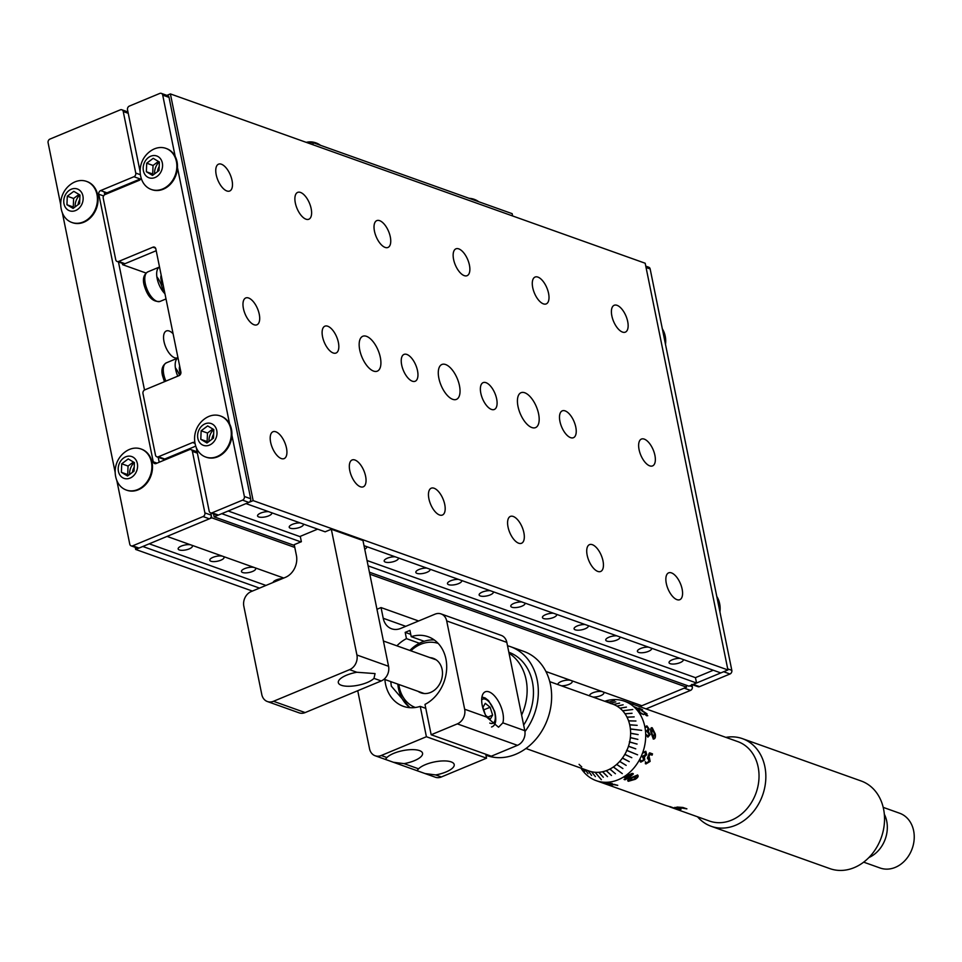 <?xml version="1.0" encoding="UTF-8"?>
<svg xmlns="http://www.w3.org/2000/svg" width="962" height="962" viewBox="0 0 962 962"><rect width="100%" height="100%" fill="white"/><g stroke="black" fill="none" stroke-linecap="round" stroke-linejoin="round"><path stroke-width="1.44" d="M602.994 560.882A14.538 6.758 67.4 0 0 589.502 544.636A14.538 6.758 67.4 0 0 587.169 555.23A14.538 6.758 67.4 0 0 600.661 571.476A14.538 6.758 67.4 0 0 602.994 560.882M469.42 265.079A14.538 6.758 67.4 0 0 455.928 248.833A14.538 6.758 67.4 0 0 453.595 259.439A14.538 6.758 67.4 0 0 467.087 275.685A14.538 6.758 67.4 0 0 469.42 265.079M390.295 236.856A14.538 6.758 67.4 0 0 376.803 220.611A14.538 6.758 67.4 0 0 374.471 231.217A14.538 6.758 67.4 0 0 387.963 247.462A14.538 6.758 67.4 0 0 390.295 236.856M311.159 208.634A14.538 6.758 67.4 0 0 297.667 192.388A14.538 6.758 67.4 0 0 295.334 202.994A14.538 6.758 67.4 0 0 308.826 219.24A14.538 6.758 67.4 0 0 311.159 208.634M232.034 180.411A14.538 6.758 67.4 0 0 218.542 164.165A14.538 6.758 67.4 0 0 216.209 174.771A14.538 6.758 67.4 0 0 229.702 191.017A14.538 6.758 67.4 0 0 232.034 180.411M523.869 532.659A14.538 6.758 67.4 0 0 510.365 516.414A14.538 6.758 67.4 0 0 508.032 527.008A14.538 6.758 67.4 0 0 521.536 543.265A14.538 6.758 67.4 0 0 523.869 532.659M682.13 589.105A14.538 6.758 67.4 0 0 668.638 572.847A14.538 6.758 67.4 0 0 666.305 583.453A14.538 6.758 67.4 0 0 679.797 599.699A14.538 6.758 67.4 0 0 682.13 589.105M496.645 398.869A14.538 6.758 67.4 0 0 483.152 382.623A14.538 6.758 67.4 0 0 480.82 393.23A14.538 6.758 67.4 0 0 494.312 409.475A14.538 6.758 67.4 0 0 496.645 398.869M575.781 427.092A14.538 6.758 67.4 0 0 562.277 410.846A14.538 6.758 67.4 0 0 559.944 421.44A14.538 6.758 67.4 0 0 573.448 437.698A14.538 6.758 67.4 0 0 575.781 427.092M654.906 455.315A14.538 6.758 67.4 0 0 641.413 439.069A14.538 6.758 67.4 0 0 639.081 449.663A14.538 6.758 67.4 0 0 652.573 465.909A14.538 6.758 67.4 0 0 654.906 455.315M259.247 314.201A14.538 6.758 67.4 0 0 245.755 297.955A14.538 6.758 67.4 0 0 243.422 308.562A14.538 6.758 67.4 0 0 256.914 324.807A14.538 6.758 67.4 0 0 259.247 314.201M338.383 342.424A14.538 6.758 67.4 0 0 324.891 326.178A14.538 6.758 67.4 0 0 322.559 336.784A14.538 6.758 67.4 0 0 336.051 353.03A14.538 6.758 67.4 0 0 338.383 342.424M417.508 370.647A14.538 6.758 67.4 0 0 404.016 354.401A14.538 6.758 67.4 0 0 401.683 365.007A14.538 6.758 67.4 0 0 415.175 381.253A14.538 6.758 67.4 0 0 417.508 370.647M359.752 350.048A18.903 8.778 -112.6 0 1 362.782 336.267A18.903 8.778 -112.6 0 1 380.327 357.383A18.903 8.778 -112.6 0 1 377.284 371.164A18.903 8.778 -112.6 0 1 359.752 350.048M518.013 406.493A18.903 8.778 -112.6 0 1 521.043 392.7A18.903 8.778 -112.6 0 1 538.588 413.828A18.903 8.778 -112.6 0 1 535.545 427.609A18.903 8.778 -112.6 0 1 518.013 406.493M438.876 378.27A18.903 8.778 -112.6 0 1 441.907 364.478A18.903 8.778 -112.6 0 1 459.451 385.606A18.903 8.778 -112.6 0 1 456.421 399.386A18.903 8.778 -112.6 0 1 438.876 378.27M683.188 659.511A7.275 2.501 -11.5 0 1 683.297 659.776A7.275 2.501 -11.5 0 1 680.122 662.638A7.275 2.501 -11.5 0 1 669.047 662.674A7.275 2.501 -11.5 0 1 672.21 659.812A7.275 2.501 -11.5 0 1 680.074 658.393M651.539 648.22A7.275 2.501 -11.5 0 1 651.635 648.484A7.275 2.501 -11.5 0 1 648.472 651.346A7.275 2.501 -11.5 0 1 637.397 651.382A7.275 2.501 -11.5 0 1 640.56 648.52A7.275 2.501 -11.5 0 1 648.412 647.113M619.889 636.928A7.275 2.501 -11.5 0 1 619.985 637.193A7.275 2.501 -11.5 0 1 616.822 640.055A7.275 2.501 -11.5 0 1 605.735 640.091A7.275 2.501 -11.5 0 1 608.91 637.241A7.275 2.501 -11.5 0 1 616.762 635.822M588.239 625.649A7.275 2.501 -11.5 0 1 588.335 625.913A7.275 2.501 -11.5 0 1 585.173 628.775A7.275 2.501 -11.5 0 1 574.086 628.811A7.275 2.501 -11.5 0 1 577.26 625.949A7.275 2.501 -11.5 0 1 585.112 624.53M556.577 614.357A7.275 2.501 -11.5 0 1 556.685 614.622A7.275 2.501 -11.5 0 1 553.511 617.484A7.275 2.501 -11.5 0 1 542.436 617.52A7.275 2.501 -11.5 0 1 545.598 614.658A7.275 2.501 -11.5 0 1 553.463 613.239M524.927 603.066A7.275 2.501 -11.5 0 1 525.036 603.33A7.275 2.501 -11.5 0 1 521.861 606.192A7.275 2.501 -11.5 0 1 510.786 606.228A7.275 2.501 -11.5 0 1 513.948 603.366A7.275 2.501 -11.5 0 1 521.813 601.959M271.705 512.758A7.275 2.501 -11.5 0 1 271.813 513.023A7.275 2.501 -11.5 0 1 268.638 515.885A7.275 2.501 -11.5 0 1 257.563 515.921A7.275 2.501 -11.5 0 1 260.726 513.059A7.275 2.501 -11.5 0 1 268.59 511.652M303.367 524.049A7.275 2.501 -11.5 0 1 303.463 524.314A7.275 2.501 -11.5 0 1 300.3 527.176A7.275 2.501 -11.5 0 1 289.213 527.212A7.275 2.501 -11.5 0 1 292.388 524.35A7.275 2.501 -11.5 0 1 300.24 522.931M366.666 546.62A7.275 2.501 -11.5 0 1 366.762 546.885A7.275 2.501 -11.5 0 1 364.742 549.206M398.316 557.912A7.275 2.501 -11.5 0 1 398.424 558.176A7.275 2.501 -11.5 0 1 395.25 561.038A7.275 2.501 -11.5 0 1 384.175 561.074A7.275 2.501 -11.5 0 1 387.337 558.213A7.275 2.501 -11.5 0 1 395.202 556.806M429.978 569.203A7.275 2.501 -11.5 0 1 430.074 569.468A7.275 2.501 -11.5 0 1 426.912 572.33A7.275 2.501 -11.5 0 1 415.825 572.366A7.275 2.501 -11.5 0 1 418.987 569.504A7.275 2.501 -11.5 0 1 426.851 568.085M461.628 580.495A7.275 2.501 -11.5 0 1 461.724 580.759A7.275 2.501 -11.5 0 1 458.561 583.621A7.275 2.501 -11.5 0 1 447.474 583.657A7.275 2.501 -11.5 0 1 450.649 580.795A7.275 2.501 -11.5 0 1 458.501 579.377M493.278 591.774A7.275 2.501 -11.5 0 1 493.374 592.039A7.275 2.501 -11.5 0 1 490.211 594.901A7.275 2.501 -11.5 0 1 479.136 594.937A7.275 2.501 -11.5 0 1 482.299 592.087A7.275 2.501 -11.5 0 1 490.151 590.668M286.472 447.991A14.538 6.758 67.4 0 0 272.98 431.746A14.538 6.758 67.4 0 0 270.647 442.352A14.538 6.758 67.4 0 0 284.139 458.597A14.538 6.758 67.4 0 0 286.472 447.991M365.596 476.214A14.538 6.758 67.4 0 0 352.104 459.968A14.538 6.758 67.4 0 0 349.771 470.574A14.538 6.758 67.4 0 0 363.263 486.82A14.538 6.758 67.4 0 0 365.596 476.214M444.733 504.437A14.538 6.758 67.4 0 0 431.241 488.191A14.538 6.758 67.4 0 0 428.908 498.797A14.538 6.758 67.4 0 0 442.4 515.043A14.538 6.758 67.4 0 0 444.733 504.437M627.693 321.524A14.538 6.758 67.4 0 0 614.189 305.279A14.538 6.758 67.4 0 0 611.856 315.885A14.538 6.758 67.4 0 0 625.36 332.13A14.538 6.758 67.4 0 0 627.693 321.524M548.556 293.302A14.538 6.758 67.4 0 0 535.064 277.056A14.538 6.758 67.4 0 0 532.732 287.662A14.538 6.758 67.4 0 0 546.224 303.908A14.538 6.758 67.4 0 0 548.556 293.302M713.287 670.237L695.454 677.657L696.548 683.008L368.133 565.884M300.89 541.895L221.753 513.672L214.153 516.834L213.552 513.924M695.454 677.657L367.051 560.521M300.36 536.748L228.186 511.002M166.907 95.37L170.394 93.915L645.189 263.239L727.933 669.961L720.803 672.919L364.021 545.682M331.325 529.244L356.914 655.002A11.628 9.488 109.6 0 1 349.579 669.66L273.485 701.286A11.628 9.488 109.6 0 1 267.4 701.538L299.062 712.83A11.628 9.488 109.6 0 0 305.146 712.577L381.229 680.952A11.628 9.488 109.6 0 0 388.564 666.293L362.975 540.536L331.325 529.244L325.144 531.818L246.007 503.595L253.15 500.625L727.933 669.961M155.567 248.148L152.91 247.198L118.663 261.436L125 263.696L156.205 250.721L122.619 264.682L122.342 263.347M146.044 273.04L122.619 264.682M696.548 683.008L688.936 686.171L369.42 572.21M294.396 545.454L214.153 516.834M213.624 434.163A9.596 7.828 -70.4 0 0 211.953 439.249M159.187 166.582A9.596 7.828 -70.4 0 0 157.515 171.669M170.394 93.915L253.15 500.625M177.946 357.587A14.538 6.758 -112.6 0 1 177.501 357.816A14.538 6.758 -112.6 0 1 164.009 341.57A14.538 6.758 -112.6 0 1 166.342 330.964A14.538 6.758 -112.6 0 1 173.088 333.754M191.017 544.949A7.275 2.501 168.5 0 0 181.313 546.067A7.275 2.501 168.5 0 0 178.15 548.929A7.275 2.501 168.5 0 0 189.225 548.893A7.275 2.501 168.5 0 0 192.388 546.031A7.275 2.501 168.5 0 0 191.39 545.081M222.667 556.24A7.275 2.501 168.5 0 0 212.963 557.359A7.275 2.501 168.5 0 0 209.8 560.221A7.275 2.501 168.5 0 0 220.875 560.185A7.275 2.501 168.5 0 0 224.05 557.323A7.275 2.501 168.5 0 0 223.052 556.373M254.317 567.52A7.275 2.501 168.5 0 0 244.613 568.65A7.275 2.501 168.5 0 0 241.45 571.512A7.275 2.501 168.5 0 0 252.525 571.464A7.275 2.501 168.5 0 0 255.7 568.614A7.275 2.501 168.5 0 0 254.702 567.664M282.587 578.523A7.275 2.501 168.5 0 0 276.274 579.942A7.275 2.501 168.5 0 0 273.1 582.467M570.851 680.411A7.275 2.501 168.5 0 0 561.147 681.529A7.275 2.501 168.5 0 0 557.972 684.391A7.275 2.501 168.5 0 0 558.056 684.619M561.291 685.774A7.275 2.501 168.5 0 0 569.059 684.355A7.275 2.501 168.5 0 0 572.222 681.493A7.275 2.501 168.5 0 0 571.224 680.543M602.501 691.702A7.275 2.501 168.5 0 0 592.796 692.82A7.275 2.501 168.5 0 0 589.622 695.682A7.275 2.501 168.5 0 0 589.706 695.911M592.953 697.065A7.275 2.501 168.5 0 0 600.709 695.646A7.275 2.501 168.5 0 0 603.871 692.784A7.275 2.501 168.5 0 0 602.873 691.834M116.811 480.459L129.762 544.119A2.91 2.369 -70.4 0 0 132.684 545.815L203.066 516.558A2.91 2.369 -70.4 0 0 204.894 512.89L211.231 515.151L210.774 512.938L211.772 517.821L167.063 536.411L283.778 578.03M686.159 685.172L686.555 687.157L369.829 574.194M294.793 547.438L211.772 517.821M686.555 687.157L641.858 705.735L545.935 671.524M265.957 585.437L149.242 543.819M634.343 703.054L632.178 703.956M259.524 588.107L142.821 546.488L135.678 549.446L135.245 547.33M79.774 199.591A9.596 7.828 -70.4 0 0 78.102 204.678M134.211 467.171A9.596 7.828 -70.4 0 0 132.54 472.258M104.185 191.835L104.762 194.685M118.458 261.965L144.504 390.007L118.458 261.965M158.189 457.299L159.199 462.241L158.189 457.299M252.393 591.077L135.678 549.446M112.205 191.57L111.015 191.149M393.422 762.277L404.04 763.636A18.903 6.494 168.5 0 0 414.321 760.702A18.903 6.494 168.5 0 0 422.558 753.258A18.903 6.494 168.5 0 0 393.747 753.354A18.903 6.494 168.5 0 0 386.916 757.527L385.353 759.403L417.003 770.682L418.566 768.818A18.903 6.494 168.5 0 1 425.396 764.646A18.903 6.494 168.5 0 1 454.208 764.549A18.903 6.494 168.5 0 1 445.971 771.981A18.903 6.494 168.5 0 1 435.69 774.927L425.084 773.568L417.003 770.682M502.837 712.914A18.903 8.778 67.4 0 0 485.293 691.798A18.903 8.778 67.4 0 0 482.263 705.579A18.903 8.778 67.4 0 0 486.616 717.063L498.544 727.224L502.837 722.847A18.903 8.778 67.4 0 0 502.837 712.914M396.897 645.827A36.929 30.135 109.6 0 1 406.457 638.636L405.182 632.371L409.932 630.399L411.207 636.652A36.929 30.135 109.6 0 1 428.126 636.736A36.929 30.135 109.6 0 1 446.657 668.818A36.929 30.135 109.6 0 1 424.988 704.412L431.168 734.752L491.305 756.204L517.46 745.334A11.628 9.488 -70.4 0 0 524.795 730.675L506.83 642.375A11.628 9.488 -70.4 0 0 501.226 635.377L441.089 613.924A11.628 9.488 -70.4 0 0 435.004 614.177L400.757 628.402A17.448 14.238 109.6 0 1 391.63 628.787A17.448 14.238 109.6 0 1 383.225 618.277L381.048 607.575L418.626 620.983M431.168 734.752L457.323 723.881A11.628 9.488 -70.4 0 0 464.658 709.222L446.693 620.923A11.628 9.488 -70.4 0 0 441.089 613.924M357.732 690.716L369.54 748.761A11.628 9.488 -70.4 0 0 375.144 755.759A11.628 9.488 -70.4 0 0 381.229 755.507L426.406 736.724L420.238 706.385L425.793 708.369M426.406 736.724L486.556 758.176L485.75 754.22M405.182 632.371L410.738 634.355M406.457 638.636L419.42 643.265M411.207 636.652L424.182 641.281M425.084 773.568L435.293 777.212A11.628 9.488 -70.4 0 0 441.378 776.959L486.556 758.176M381.048 607.575L376.96 609.283M420.238 706.385A36.929 30.135 109.6 0 1 403.318 706.3A36.929 30.135 109.6 0 1 384.884 679.509M409.331 707.106L391.306 686.134L390.788 681.613M356.842 672.258A18.903 6.494 168.5 0 0 346.56 675.192A18.903 6.494 168.5 0 0 338.323 682.635A18.903 6.494 168.5 0 0 367.135 682.539A18.903 6.494 168.5 0 0 373.965 678.366L375.06 673.592L356.842 672.258L349.579 669.66M267.4 701.538A11.628 9.488 109.6 0 1 261.796 694.54L243.831 606.24A11.628 9.488 109.6 0 1 251.166 591.582L285.413 577.356A17.448 14.238 109.6 0 0 296.404 555.363L294.228 544.66L301.371 541.702L300.276 536.351L317.628 529.136M691.979 684.908L692.351 686.736A2.91 2.369 109.6 0 1 690.512 690.403L646.019 708.898M690.512 690.403L684.186 688.143L639.694 706.637M645.779 266.149L648.761 267.22A2.91 2.369 109.6 0 1 650.156 268.963L731.817 670.334A2.91 2.369 109.6 0 1 729.99 673.989L699.542 686.64A2.91 2.369 109.6 0 1 698.027 686.712L692.436 684.716M691.702 684.451A2.91 2.369 -70.4 0 0 693.217 684.391L699.542 686.64M729.99 673.989L723.652 671.741L693.217 684.391M512.626 215.969L512.157 213.66L312.746 142.544L313.215 144.853M308.153 143.037L312.746 142.544M125 263.696A2.91 2.369 109.6 0 1 123.473 263.756L117.148 261.496A2.91 2.369 -70.4 0 1 115.741 259.74L103.223 198.208A2.91 2.369 -70.4 0 1 105.05 194.54L139.298 180.303A2.91 2.369 109.6 0 0 141.125 177.934M140.151 171.825L127.513 109.752A2.91 2.369 -70.4 0 1 129.353 106.085L159.788 93.434A2.91 2.369 -70.4 0 1 162.71 95.118L175.18 156.397M152.91 247.198A2.91 2.369 109.6 0 1 155.832 248.893L180.868 371.969A2.91 2.369 109.6 0 1 179.04 375.637L144.793 389.875A2.91 2.369 -70.4 0 0 142.965 393.53L155.483 455.074A2.91 2.369 -70.4 0 0 158.405 456.758L164.73 459.018A2.91 2.369 109.6 0 1 163.215 459.078L156.878 456.83M195.755 446.127L164.73 459.018M195.045 443.386L192.64 442.532L158.405 456.758M192.64 442.532A2.91 2.369 109.6 0 1 194.973 443.001M161.303 93.374L167.641 95.635A2.91 2.369 109.6 0 1 169.035 97.378L250.697 498.749A2.91 2.369 109.6 0 1 248.869 502.404L218.434 515.055A2.91 2.369 109.6 0 1 216.907 515.127L210.582 512.866A2.91 2.369 -70.4 0 1 209.175 511.111L196.224 447.45M210.582 512.866A2.91 2.369 -70.4 0 0 212.097 512.806L218.434 515.055M248.869 502.404L242.532 500.156L212.097 512.806M242.532 500.156A2.91 2.369 -70.4 0 0 244.372 496.488L250.697 498.749M177.465 167.641L229.617 423.977M231.902 435.209L244.372 496.488M117.148 261.496A2.91 2.369 -70.4 0 0 118.663 261.436M154.581 173.869A13.083 10.678 109.6 0 1 159.223 161.917M209.019 441.45A13.083 10.678 109.6 0 1 213.66 429.497M204.894 512.89L192.376 451.346A2.91 2.369 -70.4 0 0 189.454 449.663L156.169 463.504A2.91 2.369 109.6 0 1 153.247 461.808L98.797 194.24A2.91 2.369 109.6 0 1 100.637 190.572L133.922 176.731A2.91 2.369 -70.4 0 0 135.762 173.076L123.244 111.532A2.91 2.369 -70.4 0 0 120.322 109.836L49.928 139.093A2.91 2.369 -70.4 0 0 48.1 142.761L60.726 204.834M140.921 178.595A2.91 2.369 109.6 0 1 140.26 178.992L133.922 176.731M100.637 190.572L106.962 192.833L140.26 178.992M106.962 192.833A2.91 2.369 -70.4 0 0 105.411 194.396M211.231 515.151A2.91 2.369 109.6 0 1 209.391 518.819L203.066 516.558M132.684 545.815L139.009 548.063L209.391 518.819M139.009 548.063A2.91 2.369 109.6 0 1 137.494 548.136L131.157 545.875M62.374 212.891L115.163 472.414M79.81 194.925A13.083 10.678 -70.4 0 0 75.156 206.878M134.247 462.506A13.083 10.678 -70.4 0 0 129.593 474.458M664.91 341.474A21.813 17.797 -70.4 0 0 662.626 330.243M665.367 343.711A21.813 17.797 -70.4 0 0 664.417 333.201A21.813 17.797 -70.4 0 0 662.361 328.92M719.804 611.279A21.813 17.797 -70.4 0 0 718.854 600.781A21.813 17.797 -70.4 0 0 716.798 596.488M719.348 609.054A21.813 17.797 -70.4 0 0 717.063 597.823M62.891 214.069A21.813 17.797 109.6 0 1 62.013 211.917A24.471 24.471 0 0 1 72.198 183.333A21.813 17.797 109.6 0 1 86.472 181.373A21.813 17.797 109.6 0 1 95.406 189.755A21.813 17.797 109.6 0 1 92.496 214.43A21.813 17.797 109.6 0 1 71.825 222.45A21.813 17.797 109.6 0 1 62.891 214.069M86.784 181.493A21.813 17.797 109.6 0 1 87.109 181.602A21.813 17.797 109.6 0 1 96.044 189.983A21.813 17.797 109.6 0 1 93.122 214.658A21.813 17.797 109.6 0 1 72.451 222.679A21.813 17.797 109.6 0 1 72.138 222.571M82.083 193.434A11.568 9.44 -70.4 0 0 68.999 190.548A11.568 9.44 -70.4 0 0 64.827 206.337A11.568 9.44 -70.4 0 0 77.898 209.223A11.568 9.44 -70.4 0 0 82.083 193.434M79.966 195.021L73.797 191.342L67.292 196.212L66.943 204.75L73.1 208.417L79.605 203.547L79.966 195.021M79.004 194.444L73.617 198.473L73.268 207.01L74.23 207.576M73.268 207.01L66.943 204.75M73.617 198.473L67.292 196.212M142.304 181.06A21.813 17.797 109.6 0 1 141.426 178.908A24.471 24.471 0 0 1 151.623 150.325A21.813 17.797 109.6 0 1 165.897 148.364A21.813 17.797 109.6 0 1 174.831 156.746A21.813 17.797 109.6 0 1 171.909 181.421A21.813 17.797 109.6 0 1 151.238 189.442A21.813 17.797 109.6 0 1 142.304 181.06M166.21 148.485A21.813 17.797 109.6 0 1 166.522 148.593A21.813 17.797 109.6 0 1 175.457 156.974A21.813 17.797 109.6 0 1 172.547 181.65A21.813 17.797 109.6 0 1 151.876 189.67A21.813 17.797 109.6 0 1 151.563 189.562M161.496 160.426A11.568 9.44 -70.4 0 0 148.425 157.54A11.568 9.44 -70.4 0 0 144.24 173.328A11.568 9.44 -70.4 0 0 157.311 176.214A11.568 9.44 -70.4 0 0 161.496 160.426M159.379 162.013L153.223 158.333L146.705 163.203L146.356 171.741L152.513 175.409L159.031 170.539L159.379 162.013M158.429 161.436L153.042 165.464L152.693 174.002L153.643 174.567M152.693 174.002L146.356 171.741M153.042 165.464L146.705 163.203M196.741 448.641A21.813 17.797 109.6 0 1 195.863 446.476A24.471 24.471 0 0 1 206.06 417.893A21.813 17.797 109.6 0 1 220.334 415.945A21.813 17.797 109.6 0 1 229.269 424.326A21.813 17.797 109.6 0 1 226.347 449.001A21.813 17.797 109.6 0 1 205.676 457.022A21.813 17.797 109.6 0 1 196.741 448.641M220.647 416.053A21.813 17.797 109.6 0 1 220.959 416.173A21.813 17.797 109.6 0 1 229.906 424.555A21.813 17.797 109.6 0 1 226.984 449.218A21.813 17.797 109.6 0 1 206.313 457.251A21.813 17.797 109.6 0 1 206 457.13M215.933 428.006A11.568 9.44 -70.4 0 0 202.862 425.12A11.568 9.44 -70.4 0 0 198.677 440.897A11.568 9.44 -70.4 0 0 211.748 443.783A11.568 9.44 -70.4 0 0 215.933 428.006M213.817 429.581L207.66 425.913L201.142 430.784L200.793 439.321L206.962 442.989L213.468 438.119L213.817 429.581M212.867 429.016L207.479 433.044L207.131 441.582L208.081 442.147M207.131 441.582L200.793 439.321M207.479 433.044L201.142 430.784M117.328 481.649A21.813 17.797 109.6 0 1 116.45 479.485A24.471 24.471 0 0 1 126.647 450.901A21.813 17.797 109.6 0 1 140.909 448.953A21.813 17.797 109.6 0 1 149.856 457.335A21.813 17.797 109.6 0 1 146.933 482.01A21.813 17.797 109.6 0 1 126.262 490.031A21.813 17.797 109.6 0 1 117.328 481.649M141.234 449.062A21.813 17.797 109.6 0 1 141.546 449.182A21.813 17.797 109.6 0 1 150.481 457.563A21.813 17.797 109.6 0 1 147.559 482.227A21.813 17.797 109.6 0 1 126.9 490.259A21.813 17.797 109.6 0 1 126.575 490.139M136.52 461.014A11.568 9.44 -70.4 0 0 123.449 458.128A11.568 9.44 -70.4 0 0 119.264 473.905A11.568 9.44 -70.4 0 0 132.335 476.791A11.568 9.44 -70.4 0 0 136.52 461.014M134.403 462.59L128.235 458.922L121.729 463.792L121.38 472.33L127.537 475.998L134.055 471.127L134.403 462.59M133.441 462.025L128.054 466.053L127.705 474.591L128.667 475.156M127.705 474.591L121.38 472.33M128.054 466.053L121.729 463.792M306.169 142.34A7.708 2.646 -11.5 0 1 311.351 141.907A17.893 17.893 0 0 1 320.538 145.322M469.131 198.316A7.708 2.646 -11.5 0 1 469.624 198.352A7.708 2.646 -11.5 0 1 470.141 198.4M483.778 709.872L490.115 707.238L485.281 703.33L482.96 707.323L485.161 714.249M487.83 717.123L492.628 715.127L490.115 707.238M485.738 715.427L490.295 719.119L492.628 715.127M147.835 271.861A15.993 7.431 67.4 0 0 145.274 283.525A15.993 7.431 67.4 0 0 160.113 301.395C152.766 302.272 147.39 296.693 144.011 284.668C142.556 278.703 143.831 274.435 147.835 271.861L159.512 267.003A15.993 7.431 67.4 0 0 157.167 278.583A15.993 7.431 67.4 0 0 164.959 293.759M161.183 275.216A8.718 4.052 67.4 0 0 161.123 279.99A8.718 4.052 67.4 0 0 163.287 285.558M164.466 381.698L162.518 375.637C161.063 369.673 162.337 365.404 166.354 362.83L178.018 357.984A15.993 7.431 67.4 0 0 175.673 369.552A15.993 7.431 67.4 0 0 177.79 376.154M179.69 366.197A8.718 4.052 67.4 0 0 179.629 370.971A8.718 4.052 67.4 0 0 180.591 374.098M507.515 645.755A55.243 45.094 109.6 0 1 510.557 646.692L523.857 651.43A55.243 45.094 109.6 0 1 536.844 738.107A55.243 45.094 109.6 0 1 486.736 755.507L485.954 755.218M410.137 707.695A36.929 30.135 109.6 0 1 397.847 684.138M398.857 684.499A34.019 27.766 -70.4 0 0 415.343 707.503M418.049 691.341A18.314 14.947 -70.4 0 0 420.959 692.844A18.314 14.947 -70.4 0 0 437.578 687.072A18.314 14.947 -70.4 0 0 433.261 658.333A18.314 14.947 -70.4 0 0 430.062 657.647M438.191 643.422A34.019 27.766 -70.4 0 0 410.87 650.805M409.86 650.444A36.929 30.135 109.6 0 1 434.283 639.971M509.042 653.234A49.435 40.344 109.6 0 1 521.62 715.043M508.838 652.248A49.435 40.344 109.6 0 1 523.653 725.047M510.557 646.692A55.243 45.094 109.6 0 1 524.939 731.589M604.749 701.274A42.16 34.416 109.6 0 1 624.506 701.226A42.16 34.416 109.6 0 1 634.427 767.363A42.16 34.416 109.6 0 1 596.187 780.651A42.16 34.416 109.6 0 1 580.916 768.097M626.551 750.324L637.59 754.821L626.827 750.48A35.474 28.956 109.6 0 1 624.867 754.328L631.793 757.695L624.807 754.424A35.474 28.956 109.6 0 1 622.474 758.02L629.232 761.627L622.402 758.116A35.474 28.956 109.6 0 1 621.115 759.788A35.474 28.956 109.6 0 1 619.732 761.387L626.166 765.391L619.66 761.471A35.474 28.956 109.6 0 1 616.702 764.369L622.919 768.578L616.63 764.441A35.474 28.956 109.6 0 1 613.419 766.942L622.282 773.616L613.335 767.003A35.474 28.956 109.6 0 1 609.944 769.047L615.427 773.737L609.848 769.095A35.474 28.956 109.6 0 1 606.325 770.646L611.459 775.48L606.228 770.682A35.474 28.956 109.6 0 1 602.609 771.728L607.503 776.635L602.513 771.752A35.474 28.956 109.6 0 1 598.881 772.282L603.318 777.236L598.773 772.282A35.474 28.956 109.6 0 1 595.165 772.282L601.358 779.689L595.069 772.27A35.474 28.956 109.6 0 1 591.558 771.728L595.406 776.623L591.462 771.704A35.474 28.956 109.6 0 1 588.083 770.634M588.022 770.634L591.606 775.432L588.107 770.658M585.185 769.624L588.035 773.664L585.245 769.648M583.044 768.854L584.74 771.356L583.092 768.878M581.721 766.858A35.474 28.956 109.6 0 1 579.088 764.345M583.104 770.646L581.649 768.361L583.104 770.646M606.228 784.078L610.654 785.148L610.1 784.367A42.16 34.416 109.6 0 0 614.069 784.331L617.724 785.413L614.345 784.703A42.16 34.416 109.6 0 1 611.591 784.727L612.373 784.992L611.712 785.497L606.228 784.078M605.88 783.585L605.158 783.333A42.16 34.416 109.6 0 1 603.186 782.948L602.248 782.611A42.16 34.416 109.6 0 0 604.232 782.996L602.056 782.118L612.253 783.585A42.16 34.416 109.6 0 1 606.132 783.465L605.88 783.585M627.681 778.955L626.959 778.703A42.16 34.416 109.6 0 1 625.023 779.785L624.085 779.461A42.16 34.416 109.6 0 0 626.034 778.366L623.845 777.104L632.022 773.46L633.369 773.977A42.16 34.416 109.6 0 1 627.897 778.126L628.607 778.39L627.681 778.955M635.317 779.28L628.366 781.288C627.224 780.543 628.078 779.364 630.904 777.753L637.541 775.035C638.792 776.045 638.059 777.464 635.317 779.28M677.007 807.046L682.948 807.479L686.856 808.874L677.669 807.322L677.164 807.96L680.988 809.319L679.581 809.258L675.733 807.888L677.007 807.046M666.065 805.567L675.528 808.405L666.161 805.603M624.506 701.226L737.83 741.63A42.16 34.416 109.6 0 1 747.739 807.779A42.16 34.416 109.6 0 1 709.499 821.055L669.865 806.926M725.877 737.373A46.525 37.975 109.6 0 1 742.46 738.66A46.525 37.975 109.6 0 1 753.39 811.651A46.525 37.975 109.6 0 1 711.207 826.298A46.525 37.975 109.6 0 1 697.546 816.798M742.46 738.66L861.158 780.988A46.525 37.975 109.6 0 1 872.089 853.979A46.525 37.975 109.6 0 1 829.893 868.626L711.207 826.298M884.343 814.237A29.076 23.725 109.6 0 1 879.545 849.242A29.076 23.725 109.6 0 1 868.89 857.551M883.212 807.371L899.614 813.227A29.076 23.725 109.6 0 1 906.457 858.85A29.076 23.725 109.6 0 1 880.086 868.001L863.684 862.156M645.358 726.743L646.777 725.901L649.122 729.184L648.304 731.433A42.051 34.319 109.6 0 1 648.304 731.445L650.011 734.595L647.835 737.132M650.108 734.571L647.931 737.12L646.175 735.028L647.919 735.954L649.194 734.403L646.548 730.855L648.316 728.956L646.933 726.875L645.706 727.32L646.873 725.853L649.218 729.148L648.304 731.433L650.011 734.595M646.837 726.923L645.61 727.356M646.452 730.892L647.799 730.639M646.199 734.571L648.4 736.026M647.029 713.84L646.644 715.68L644.215 713.816L646.019 714.814L646.187 713.612L641.858 710.87A42.16 34.416 109.6 0 0 638.948 708.14L640.379 708.886A42.16 34.416 109.6 0 1 642.4 710.786L647.029 713.84L646.572 715.764M647.775 715.716L646.644 715.68M640.608 709.09L640.307 708.982A42.051 34.319 109.6 0 1 642.339 710.882L646.957 713.924M638.84 708.056L642.556 709.788M644.143 713.888L645.935 714.886L646.115 713.696M625.156 777.068L631.649 774.182A42.051 34.319 109.6 0 1 631.361 774.446M628.571 778.282L626.923 778.607A42.051 34.319 109.6 0 1 624.987 779.689L624.061 779.352M632.852 773.448L633.321 773.881A42.051 34.319 109.6 0 1 627.861 778.03L627.897 778.126M625.901 778.33A42.051 34.319 109.6 0 0 625.997 778.27L623.809 776.995M681 809.21L674.879 807.334M686.856 808.765L677.681 807.202L677.176 807.839M640.836 762.132L639.826 760.208L641.413 761.098L643.722 759.739L642.496 756.348L645.706 754.485L645.286 752.38L643.53 752.837L643.59 752.212L645.839 751.298L646.692 754.677L644.42 756.902A42.16 34.416 109.6 0 1 644.408 756.914L644.732 759.92L640.836 762.132M645.935 763.948L645.358 761.796L646.476 762.902L649.122 761.231L647.486 757.755A42.16 34.416 109.6 0 0 649.17 753.294L652.513 753.859L652.092 755.17L649.855 754.364A42.16 34.416 109.6 0 1 648.677 757.467L649.422 757.659L650.132 761.411L645.935 763.948M614.141 699.843L614.49 700.564M643.626 714.513L640.091 713.251L637.914 708.597L634.235 706.745L638.696 708.778L640.151 712.541L643.626 714.513M655.314 734.054C655.735 737.409 655.074 739.069 653.33 739.044L650.937 732.551C650.312 729.256 650.733 727.657 652.212 727.765L655.314 734.054M629.328 741.906L636.76 744.011L629.653 741.93A35.474 28.956 109.6 0 0 630.351 737.686L637.854 739.381L630.363 737.565A35.474 28.956 109.6 0 0 630.615 733.321L638.131 734.607L630.615 733.2A35.474 28.956 109.6 0 0 630.399 729.028L641.654 730.35L630.387 728.907A35.474 28.956 109.6 0 0 629.725 724.867L637.169 725.348L629.701 724.759A35.474 28.956 109.6 0 0 628.595 720.899L635.93 721.019L628.559 720.803A35.474 28.956 109.6 0 0 627.032 717.207L634.174 716.882L626.983 717.111A35.474 28.956 109.6 0 0 625.047 713.828L632.046 713.275L624.999 713.744A35.474 28.956 109.6 0 0 622.691 710.822L632.78 709.511L622.618 710.75A35.474 28.956 109.6 0 0 619.985 708.236L626.43 707.106L619.913 708.176A35.474 28.956 109.6 0 0 616.979 706.12L623.135 704.797L616.895 706.072A35.474 28.956 109.6 0 0 613.708 704.497L619.648 703.078L613.624 704.461A35.474 28.956 109.6 0 0 610.245 703.39M606.156 701.779L607.852 701.238L606.12 701.767M607.972 702.428L614.538 700.468L607.924 702.404M610.497 703.318L615.848 701.863L610.413 703.294M637.59 754.821L626.875 750.372A35.474 28.956 109.6 0 0 628.451 746.332L635.762 748.833L628.487 746.223A35.474 28.956 109.6 0 0 629.629 742.039L637.084 744.035M634.162 706.842L638.624 708.874L640.079 712.626L643.542 714.586M649.855 754.364L649.759 754.34A42.051 34.319 109.6 0 1 648.592 757.431L649.338 757.623L650.047 761.363L645.31 763.624M649.603 752.825L652.416 753.835L652.008 755.134M648.701 758.681L647.426 758.321M645.274 761.748L646.404 762.854M636.952 775.961L631.866 777.921L629.34 780.711M637.493 774.939C638.744 775.961 638.01 777.368 635.269 779.184L628.33 781.192L627.657 780.711M603.956 782.575L610.461 783.188A42.051 34.319 109.6 0 1 609.367 783.236M612.217 783.465A42.051 34.319 109.6 0 1 606.156 783.357L606.637 783.525M603.595 782.779A42.051 34.319 109.6 0 0 604.256 782.888L602.116 782.118M606.565 783.609L605.182 783.212A42.051 34.319 109.6 0 1 603.21 782.84L602.513 782.611M617.736 785.305L614.357 784.595A42.051 34.319 109.6 0 1 611.604 784.619L612.385 784.872L611.736 785.389L609.463 784.944M610.678 785.04L609.908 784.319M606.781 784.138L605.651 783.609M652.32 728.871L651.767 732.803L653.655 737.95M651.298 727.741L652.116 727.801L655.218 734.078C655.639 737.421 654.978 739.081 653.234 739.056M645.682 751.262L646.608 754.641L644.336 756.853A42.051 34.319 109.6 0 1 644.324 756.878L644.648 759.872L640.259 761.832M645.225 752.356L643.434 752.801M643.265 757.298L642.412 756.962M640.139 759.727L641.341 761.05M675.132 808.248L672.51 807.671M672.029 807.479L670.502 806.709M654.388 733.826L652.416 728.835L651.863 732.779L653.378 737.902L654.388 733.826M610.461 783.308L603.27 782.455L605.206 783.14A42.16 34.416 109.6 0 0 610.461 783.308M634.295 779.004L636.652 775.769L631.914 778.017L629.364 780.807L634.295 779.004M631.709 774.278L625.035 777.104L626.959 777.801A42.16 34.416 109.6 0 0 631.709 774.278M446.693 620.923L506.83 642.375M383.225 618.277L405.772 626.322M457.323 723.881L517.46 745.334M502.837 722.847L524.795 730.675M464.658 709.222L486.616 717.063M404.04 763.636L418.566 768.818M381.229 755.507L386.916 757.527M435.69 774.927L441.378 776.959M388.564 666.293L356.914 655.002M305.146 712.577L273.485 701.286M381.229 680.952L373.965 678.366M689.778 685.822L692.351 686.736M727.717 668.867L731.817 670.334M650.156 268.963L646.055 267.496M169.035 97.378L162.71 95.118M128.247 113.312L123.244 111.532M135.762 173.076L140.416 174.735M103.571 195.935L98.797 194.24M153.247 461.808L156.998 463.155M197.378 453.138L192.376 451.346M489.79 723.075A13.083 6.073 67.4 0 0 494.227 711.146A13.083 6.073 67.4 0 0 481.673 699.939M162.987 291.522A15.993 7.431 67.4 0 0 162.686 289.73A15.993 7.431 67.4 0 0 156.866 276.779M179.581 375.324A15.993 7.431 67.4 0 0 175.373 367.761M166.354 362.83A15.993 7.431 67.4 0 0 163.78 374.495A15.993 7.431 67.4 0 0 165.909 381.096M375.144 755.759L385.353 759.403M121.837 109.776L127.97 111.965M190.969 449.603L197.102 451.791M665.488 344.324A24.471 24.471 0 0 0 664.417 333.201M719.925 611.904A24.471 24.471 0 0 0 718.854 600.781M86.472 181.373L87.109 181.602M71.825 222.45L72.451 222.679M165.897 148.364L166.522 148.593M151.238 189.442L151.876 189.67M220.334 415.945L220.959 416.173M205.676 457.022L206.313 457.251M140.909 448.953L141.546 449.182M126.262 490.031L126.9 490.259M478.799 201.767A17.893 17.893 0 0 0 469.624 198.352M491.558 726.983C495.815 725.601 496.837 720.358 494.624 711.255L488.624 700.697L485.221 698.003L481.926 697.005M160.113 301.395L166.005 298.941M549.771 681.661L612.77 704.136M525.937 748.496L588.936 770.959M596.187 780.651L665.824 805.483M384.054 679.208L424.158 693.518M383.417 641.017L436.171 659.836"/></g></svg>
